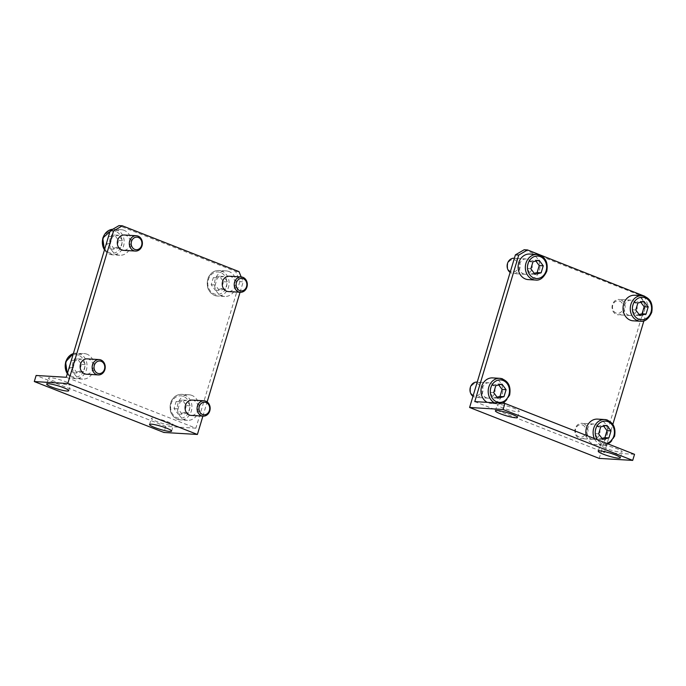 <?xml version="1.0" encoding="UTF-8"?>
<svg xmlns="http://www.w3.org/2000/svg" width="686" height="686" viewBox="0 0 686 686"><rect width="100%" height="100%" fill="white"/><g stroke="black" fill="none" stroke-linecap="round" stroke-linejoin="round"><path stroke-width="0.51" stroke-dasharray="3.43 2.57" d="M492.625 377.9A12.802 10.907 -86.6 0 1 495.506 378.535A12.802 10.907 -86.6 0 1 502.546 393.044A12.802 10.907 -86.6 0 1 491.099 403.462A12.802 10.907 -86.6 0 1 488.218 402.819A12.802 10.907 -86.6 0 1 487.206 402.356M476.967 382.093A7.683 6.543 -86.6 0 1 478.699 382.479A7.683 6.543 -86.6 0 1 482.927 391.183A7.683 6.543 -86.6 0 1 476.058 397.434A7.683 6.543 -86.6 0 1 474.326 397.048A7.683 6.543 -86.6 0 1 472.971 396.302M477.576 383.748A6.294 5.359 -86.6 0 1 480.843 391.706A6.294 5.359 -86.6 0 1 474 395.693A6.294 5.359 -86.6 0 1 470.733 387.736A6.294 5.359 -86.6 0 1 477.576 383.748M486.331 397.769A7.683 6.543 93.4 0 0 488.055 398.146A7.683 6.543 93.4 0 0 494.923 391.903A7.683 6.543 93.4 0 0 490.696 383.191A7.683 6.543 93.4 0 0 488.972 382.814A7.683 6.543 93.4 0 0 482.104 389.056A7.683 6.543 93.4 0 0 486.331 397.769M529.781 254.043A12.802 10.907 -86.6 0 1 532.662 254.678A12.802 10.907 -86.6 0 1 539.702 269.186A12.802 10.907 -86.6 0 1 528.263 279.605M514.131 258.236A7.683 6.543 -86.6 0 1 515.855 258.622A7.683 6.543 -86.6 0 1 520.082 267.326A7.683 6.543 -86.6 0 1 513.214 273.577A7.683 6.543 -86.6 0 1 511.49 273.191A7.683 6.543 -86.6 0 1 510.127 272.445M514.74 259.891A6.294 5.359 -86.6 0 1 518.007 267.849A6.294 5.359 -86.6 0 1 511.156 271.836A6.294 5.359 -86.6 0 1 507.889 263.878A6.294 5.359 -86.6 0 1 514.74 259.891M523.487 273.911A7.683 6.543 93.4 0 0 525.219 274.289A7.683 6.543 93.4 0 0 532.079 268.046A7.683 6.543 93.4 0 0 527.86 259.334A7.683 6.543 93.4 0 0 526.128 258.956A7.683 6.543 93.4 0 0 519.259 265.199A7.683 6.543 93.4 0 0 523.487 273.911M597.549 419.112A12.802 10.907 -86.6 0 1 600.43 419.755A12.802 10.907 -86.6 0 1 607.47 434.264A12.802 10.907 -86.6 0 1 596.023 444.674A12.802 10.907 -86.6 0 1 593.141 444.039A12.802 10.907 -86.6 0 1 586.221 435.353M583.623 423.691A7.683 6.543 -86.6 0 1 587.851 432.403A7.683 6.543 -86.6 0 1 580.982 438.646A7.683 6.543 -86.6 0 1 579.25 438.268A7.683 6.543 -86.6 0 1 575.022 429.556A7.683 6.543 -86.6 0 1 581.891 423.313A7.683 6.543 -86.6 0 1 583.623 423.691M582.5 424.968A6.294 5.359 -86.6 0 1 585.767 432.926A6.294 5.359 -86.6 0 1 578.924 436.905A6.294 5.359 -86.6 0 1 575.657 428.947A6.294 5.359 -86.6 0 1 582.5 424.968M591.246 438.98A7.683 6.543 93.4 0 0 592.978 439.366A7.683 6.543 93.4 0 0 599.847 433.115A7.683 6.543 93.4 0 0 595.62 424.411A7.683 6.543 93.4 0 0 593.896 424.025A7.683 6.543 93.4 0 0 587.027 430.276A7.683 6.543 93.4 0 0 591.246 438.98M634.704 295.254A12.802 10.907 -86.6 0 1 637.586 295.898A12.802 10.907 -86.6 0 1 644.626 310.406A12.802 10.907 -86.6 0 1 633.178 320.816M620.779 299.833A7.683 6.543 -86.6 0 1 625.006 308.546A7.683 6.543 -86.6 0 1 618.137 314.788A7.683 6.543 -86.6 0 1 616.405 314.411A7.683 6.543 -86.6 0 1 612.186 305.699A7.683 6.543 -86.6 0 1 619.055 299.456A7.683 6.543 -86.6 0 1 620.779 299.833M619.664 301.111A6.294 5.359 -86.6 0 1 622.931 309.069A6.294 5.359 -86.6 0 1 616.079 313.048A6.294 5.359 -86.6 0 1 612.812 305.09A6.294 5.359 -86.6 0 1 619.664 301.111M628.41 315.123A7.683 6.543 93.4 0 0 630.134 315.509A7.683 6.543 93.4 0 0 637.002 309.257A7.683 6.543 93.4 0 0 632.784 300.554A7.683 6.543 93.4 0 0 631.051 300.168A7.683 6.543 93.4 0 0 624.183 306.419A7.683 6.543 93.4 0 0 628.41 315.123M498.988 404.431A11.525 1.612 -163.3 0 0 497.204 404.757A11.525 1.612 -163.3 0 0 504.879 408.685A11.525 1.612 -163.3 0 0 517.501 411.703A11.525 1.612 -163.3 0 0 519.285 411.377A11.525 1.612 -163.3 0 0 511.61 407.45A11.525 1.612 -163.3 0 0 498.988 404.431M601.854 444.837A11.525 1.612 -163.3 0 0 600.07 445.163A11.525 1.612 -163.3 0 0 607.745 449.09A11.525 1.612 -163.3 0 0 620.367 452.108A11.525 1.612 -163.3 0 0 622.151 451.782A11.525 1.612 -163.3 0 0 614.476 447.855A11.525 1.612 -163.3 0 0 601.854 444.837M637.886 302.989L633.873 302.749L631.763 309.763L635.862 315.286L639.12 314.505M644.085 301.506L640.064 301.265L633.873 302.749M640.818 302.286L640.064 301.265M639.875 315.526L635.862 315.286M635.785 310.003L631.763 309.763M474.781 401.619L604.392 452.528L612.847 424.351M643.905 320.825L648.364 305.965L645.012 305.767L640.827 295.572L644.18 295.769M644.326 296.129L648.364 305.965M600.73 426.846L596.709 426.606L594.608 433.621L598.698 439.143L601.965 438.363M606.921 425.363L602.908 425.123L596.709 426.606M603.663 426.143L602.908 425.123M602.72 439.383L598.698 439.143M598.629 433.861L594.608 433.621M532.962 261.778L528.949 261.538L526.848 268.543L530.938 274.074L534.197 273.294M539.162 260.294L535.14 260.054L528.949 261.538M535.895 261.074L535.14 260.054M534.951 274.314L530.938 274.074M530.861 268.783L526.848 268.543M495.807 385.635L491.785 385.395L489.684 392.401L493.774 397.931L497.041 397.151M501.998 384.151L497.985 383.911L491.785 385.395M498.739 384.932L497.985 383.911M497.796 398.172L493.774 397.931M493.706 392.641L489.684 392.401M634.533 454.321L604.392 452.528M524.181 249.747L640.827 295.572M645.012 305.767L599.221 458.402M191.9 395.41A12.802 10.907 93.4 0 0 189.019 394.767A12.802 10.907 93.4 0 0 177.58 405.186A12.802 10.907 93.4 0 0 184.62 419.695A12.802 10.907 93.4 0 0 187.501 420.329A12.802 10.907 93.4 0 0 198.949 409.919A12.802 10.907 93.4 0 0 191.9 395.41M192.063 400.084A7.683 6.543 -86.6 0 1 193.795 400.461A7.683 6.543 -86.6 0 1 198.022 409.173A7.683 6.543 -86.6 0 1 191.154 415.416M229.064 271.553A12.802 10.907 93.4 0 0 226.183 270.91A12.802 10.907 93.4 0 0 214.735 281.329A12.802 10.907 93.4 0 0 221.775 295.838A12.802 10.907 93.4 0 0 224.656 296.472A12.802 10.907 93.4 0 0 236.104 286.062A12.802 10.907 93.4 0 0 229.064 271.553M229.227 276.226A7.683 6.543 -86.6 0 1 230.95 276.604A7.683 6.543 -86.6 0 1 235.178 285.316A7.683 6.543 -86.6 0 1 228.309 291.559M86.985 354.19A12.802 10.907 93.4 0 0 84.104 353.556A12.802 10.907 93.4 0 0 72.656 363.966A12.802 10.907 93.4 0 0 79.696 378.483A12.802 10.907 93.4 0 0 82.577 379.118A12.802 10.907 93.4 0 0 94.025 368.699A12.802 10.907 93.4 0 0 86.985 354.19M87.148 358.864A7.683 6.543 -86.6 0 1 88.871 359.25A7.683 6.543 -86.6 0 1 93.099 367.953A7.683 6.543 -86.6 0 1 86.23 374.204M124.14 230.333A12.802 10.907 93.4 0 0 121.259 229.699A12.802 10.907 93.4 0 0 109.811 240.109A12.802 10.907 93.4 0 0 116.852 254.626A12.802 10.907 93.4 0 0 119.733 255.261A12.802 10.907 93.4 0 0 131.18 244.842A12.802 10.907 93.4 0 0 124.14 230.333M124.303 235.006A7.683 6.543 -86.6 0 1 126.035 235.392A7.683 6.543 -86.6 0 1 130.254 244.096A7.683 6.543 -86.6 0 1 123.386 250.347M171.663 425.371A11.525 1.612 -163.3 0 0 173.447 425.046A11.525 1.612 -163.3 0 0 165.772 421.118A11.525 1.612 -163.3 0 0 153.149 418.1A11.525 1.612 -163.3 0 0 151.366 418.426A11.525 1.612 -163.3 0 0 159.041 422.353A11.525 1.612 -163.3 0 0 171.663 425.371M68.797 384.966A11.525 1.612 -163.3 0 0 70.581 384.64A11.525 1.612 -163.3 0 0 62.906 380.713A11.525 1.612 -163.3 0 0 50.284 377.694A11.525 1.612 -163.3 0 0 48.5 378.02A11.525 1.612 -163.3 0 0 56.175 381.948A11.525 1.612 -163.3 0 0 68.797 384.966M114.562 234.989L108.371 236.473L106.27 243.487L110.36 249.009L116.551 247.526L118.652 240.512L114.562 234.989L118.584 235.229L122.674 240.752L120.573 247.766L114.373 249.25L110.283 243.727L112.384 236.713L118.584 235.229M118.652 240.512L122.674 240.752M108.371 236.473L112.384 236.713M106.27 243.487L110.283 243.727M110.36 249.009L114.373 249.25M116.551 247.526L120.573 247.766M241.18 276.938L243.187 281.817L239.843 281.62L235.658 271.424L119.004 225.608M239.843 281.62L195.87 428.184L66.259 377.274M77.407 358.847L71.207 360.33L69.106 367.344L73.196 372.867L79.396 371.383L81.497 364.369L77.407 358.847L81.42 359.087L85.518 364.609L83.409 371.623L77.218 373.107L73.128 367.585L75.228 360.57L81.42 359.087M81.497 364.369L85.518 364.609M71.207 360.33L75.228 360.57M69.106 367.344L73.128 367.585M73.196 372.867L77.218 373.107M79.396 371.383L83.409 371.623M219.486 276.201L213.295 277.693L211.185 284.699L215.284 290.229L221.475 288.737L223.576 281.732L219.486 276.201L223.507 276.441L227.598 281.972L225.497 288.978L219.297 290.461L215.207 284.939L217.308 277.933L223.507 276.441M223.576 281.732L227.598 281.972M213.295 277.693L217.308 277.933M211.185 284.699L215.207 284.939M215.284 290.229L219.297 290.461M221.475 288.737L225.497 288.978M182.33 400.058L176.131 401.55L174.03 408.556L178.12 414.087L184.32 412.595L186.421 405.589L182.33 400.058L186.343 400.298L190.434 405.829L188.333 412.835L182.142 414.318L178.051 408.796L180.152 401.79L186.343 400.298M186.421 405.589L190.434 405.829M176.131 401.55L180.152 401.79M174.03 408.556L178.051 408.796M178.12 414.087L182.142 414.318M184.32 412.595L188.333 412.835M235.658 271.424L239.002 271.622M202.902 416.119L207.155 401.927M240.057 292.262L243.187 281.817M195.87 428.184L165.729 426.392L163.911 432.463M165.729 426.392L36.118 375.474M502.735 378.964A12.802 10.907 -86.6 0 1 509.381 395.153A12.802 10.907 -86.6 0 1 498.336 403.891A12.802 10.907 -86.6 0 1 495.455 403.257A12.802 10.907 -86.6 0 1 494.443 402.785M539.899 255.106A12.802 10.907 -86.6 0 1 546.536 271.296A12.802 10.907 -86.6 0 1 535.492 280.034M607.659 420.184A12.802 10.907 -86.6 0 1 614.304 436.365A12.802 10.907 -86.6 0 1 603.26 445.103A12.802 10.907 -86.6 0 1 600.37 444.468A12.802 10.907 -86.6 0 1 594.385 438.551M644.823 296.326A12.802 10.907 -86.6 0 1 651.46 312.507A12.802 10.907 -86.6 0 1 640.415 321.245M606.673 443.379A11.268 9.595 -86.6 0 1 597.455 439.76M184.671 394.973A12.802 10.907 93.4 0 0 181.79 394.339A12.802 10.907 93.4 0 0 170.745 403.076A12.802 10.907 93.4 0 0 177.382 419.266A12.802 10.907 93.4 0 0 180.264 419.901A12.802 10.907 93.4 0 0 191.317 411.163A12.802 10.907 93.4 0 0 184.671 394.973M189.276 410.631A11.268 9.595 93.4 0 0 183.428 396.388A11.268 9.595 93.4 0 0 171.174 403.514A11.268 9.595 93.4 0 0 177.022 417.757A11.268 9.595 93.4 0 0 189.276 410.631M221.827 271.116A12.802 10.907 93.4 0 0 218.945 270.481A12.802 10.907 93.4 0 0 207.901 279.219A12.802 10.907 93.4 0 0 214.547 295.409A12.802 10.907 93.4 0 0 217.428 296.043A12.802 10.907 93.4 0 0 228.472 287.305A12.802 10.907 93.4 0 0 221.827 271.116M226.431 286.774A11.268 9.595 93.4 0 0 220.592 272.531A11.268 9.595 93.4 0 0 208.33 279.656A11.268 9.595 93.4 0 0 214.178 293.9A11.268 9.595 93.4 0 0 226.431 286.774M67.331 373.707A12.802 10.907 93.4 0 0 72.459 378.046A12.802 10.907 93.4 0 0 75.34 378.689A12.802 10.907 93.4 0 0 86.393 369.943A12.802 10.907 93.4 0 0 79.748 353.762A12.802 10.907 93.4 0 0 76.866 353.127A12.802 10.907 93.4 0 0 73.368 353.582M84.352 369.411A11.268 9.595 93.4 0 0 78.504 355.168A11.268 9.595 93.4 0 0 66.25 362.302A11.268 9.595 93.4 0 0 72.099 376.545A11.268 9.595 93.4 0 0 84.352 369.411M104.486 249.85A12.802 10.907 93.4 0 0 109.623 254.189A12.802 10.907 93.4 0 0 112.504 254.832A12.802 10.907 93.4 0 0 123.549 246.085A12.802 10.907 93.4 0 0 116.912 229.904A12.802 10.907 93.4 0 0 114.022 229.27A12.802 10.907 93.4 0 0 112.676 229.287L121.259 229.699M121.516 245.554A11.268 9.595 93.4 0 0 115.668 231.311A11.268 9.595 93.4 0 0 103.406 238.445A11.268 9.595 93.4 0 0 109.254 252.688A11.268 9.595 93.4 0 0 121.516 245.554M502.418 403.265L498.336 403.891L491.099 403.462M488.055 398.146L476.058 397.434M525.219 274.289L513.214 273.577M608.345 444.039L603.26 445.103L596.023 444.674M592.978 439.366L580.982 438.646M630.134 315.509L618.137 314.788M495.386 410.828L497.204 404.757M598.252 451.234L600.07 445.163M620.324 457.854L622.151 451.782M517.458 417.448L519.285 411.377M631.051 300.168L619.055 299.456M593.896 424.025L581.891 423.313M526.128 258.956L514.38 258.253M488.972 382.814L477.224 382.111M187.501 420.329L180.264 419.901C172.16 418.014 168.902 412.415 170.505 403.119C172.555 397.34 176.319 394.416 181.79 394.339L189.019 394.767M224.656 296.472L217.428 296.043C209.316 294.157 206.066 288.557 207.661 279.262C209.71 273.482 213.475 270.558 218.945 270.481L226.183 270.91M73.376 353.547L84.104 353.556M171.62 431.117L173.447 425.046M68.754 390.711L70.581 384.64M46.682 384.091L48.5 378.02M149.548 424.497L151.366 418.426M119.733 255.261L112.504 254.832L104.435 250.03M82.577 379.118L75.34 378.689L67.279 373.887"/><path stroke-width="1.03" d="M535.492 280.034C539.925 280.711 543.681 277.779 546.776 271.253C548.38 261.958 545.121 256.367 537.018 254.472A12.802 10.907 -86.6 0 0 525.965 263.21A12.802 10.907 -86.6 0 0 532.61 279.399A12.802 10.907 -86.6 0 0 535.492 280.034L528.263 279.605A12.802 10.907 -86.6 0 1 525.382 278.962A12.802 10.907 -86.6 0 1 518.333 264.453A12.802 10.907 -86.6 0 1 529.781 254.043L537.018 254.472A12.802 10.907 -86.6 0 1 539.899 255.106M640.415 321.245C644.849 321.923 648.604 318.999 651.7 312.464C653.295 303.169 650.045 297.578 641.942 295.683A12.802 10.907 -86.6 0 0 630.888 304.43A12.802 10.907 -86.6 0 0 637.534 320.611A12.802 10.907 -86.6 0 0 640.415 321.245L633.178 320.816A12.802 10.907 -86.6 0 1 630.297 320.182A12.802 10.907 -86.6 0 1 623.257 305.673A12.802 10.907 -86.6 0 1 634.704 295.254L641.942 295.683A12.802 10.907 -86.6 0 1 644.823 296.326M515.683 417.774A11.525 1.612 16.7 0 1 503.061 414.756A11.525 1.612 16.7 0 1 495.386 410.828A11.525 1.612 16.7 0 1 497.17 410.502A11.525 1.612 16.7 0 1 509.792 413.521A11.525 1.612 16.7 0 1 517.458 417.448A11.525 1.612 16.7 0 1 515.683 417.774M618.549 458.179A11.525 1.612 16.7 0 1 605.927 455.161A11.525 1.612 16.7 0 1 598.252 451.234A11.525 1.612 16.7 0 1 600.036 450.908A11.525 1.612 16.7 0 1 612.658 453.926A11.525 1.612 16.7 0 1 620.324 457.854A11.525 1.612 16.7 0 1 618.549 458.179M648.176 307.028L646.075 314.042L639.875 315.526L635.785 310.003L637.886 302.989L644.085 301.506L648.176 307.028L644.154 306.788L640.818 302.286M646.075 314.042L642.053 313.802L644.154 306.788M639.12 314.505L642.053 313.802M586.221 435.353A12.802 10.907 -86.6 0 1 597.549 419.112L604.778 419.54A12.802 10.907 -86.6 0 1 607.659 420.184M487.206 402.356A12.802 10.907 -86.6 0 1 481.306 387.684A12.802 10.907 -86.6 0 1 492.625 377.9L499.854 378.329A12.802 10.907 -86.6 0 1 502.735 378.964M527.525 249.944L524.181 249.747L515.409 254.849L518.753 255.055L527.525 249.944L644.326 296.129M518.753 255.055L474.781 401.619L504.922 403.411L503.095 409.482L469.61 407.484L515.409 254.849M612.847 424.351L643.905 320.825M611.012 430.885L608.911 437.9L602.72 439.383L598.629 433.861L600.73 426.846L606.921 425.363L611.012 430.885L606.999 430.645L603.663 426.143M608.911 437.9L604.898 437.659L606.999 430.645M601.965 438.363L604.898 437.659M510.127 272.445A7.683 6.543 -86.6 0 1 507.46 263.621A7.683 6.543 -86.6 0 1 514.131 258.236L514.38 258.253M543.252 265.816L541.151 272.822L534.951 274.314L530.861 268.783L532.962 261.778L539.162 260.294L543.252 265.816L539.23 265.576L535.895 261.074M541.151 272.822L537.129 272.591L539.23 265.576M534.197 273.294L537.129 272.591M472.971 396.302A7.683 6.543 -86.6 0 1 470.304 387.479A7.683 6.543 -86.6 0 1 476.967 382.093L477.224 382.111M506.097 389.674L503.987 396.68L497.796 398.172L493.706 392.641L495.807 385.635L501.998 384.151L506.097 389.674L502.075 389.434L498.739 384.932M503.987 396.68L499.974 396.448L502.075 389.434M497.041 397.151L499.974 396.448M503.095 409.482L632.706 460.392L634.533 454.321L504.922 403.411M469.61 407.484L599.221 458.402L632.706 460.392M205.791 401.181A7.683 6.543 93.4 0 0 204.068 400.796A7.683 6.543 93.4 0 0 197.199 407.047A7.683 6.543 93.4 0 0 201.427 415.75A7.683 6.543 93.4 0 0 203.15 416.136A7.683 6.543 93.4 0 0 210.019 409.885A7.683 6.543 93.4 0 0 205.791 401.181M206.126 402.536A6.294 5.359 93.4 0 0 199.274 406.524A6.294 5.359 93.4 0 0 202.542 414.481A6.294 5.359 93.4 0 0 209.393 410.494A6.294 5.359 93.4 0 0 206.126 402.536M203.15 416.136L191.154 415.416A7.683 6.543 -86.6 0 1 189.422 415.039A7.683 6.543 -86.6 0 1 185.203 406.335A7.683 6.543 -86.6 0 1 192.063 400.084L204.068 400.796M242.955 277.324A7.683 6.543 93.4 0 0 241.223 276.938A7.683 6.543 93.4 0 0 234.355 283.189A7.683 6.543 93.4 0 0 238.582 291.893A7.683 6.543 93.4 0 0 240.314 292.279A7.683 6.543 93.4 0 0 247.174 286.028A7.683 6.543 93.4 0 0 242.955 277.324M243.281 278.679A6.294 5.359 93.4 0 0 236.438 282.666A6.294 5.359 93.4 0 0 239.706 290.624A6.294 5.359 93.4 0 0 246.548 286.637A6.294 5.359 93.4 0 0 243.281 278.679M240.314 292.279L228.309 291.559A7.683 6.543 -86.6 0 1 226.586 291.181A7.683 6.543 -86.6 0 1 222.358 282.478A7.683 6.543 -86.6 0 1 229.227 276.226L241.223 276.938M100.876 359.961A7.683 6.543 93.4 0 0 99.144 359.584A7.683 6.543 93.4 0 0 92.276 365.835A7.683 6.543 93.4 0 0 96.503 374.539A7.683 6.543 93.4 0 0 98.227 374.916A7.683 6.543 93.4 0 0 105.095 368.674A7.683 6.543 93.4 0 0 100.876 359.961M101.202 361.325A6.294 5.359 93.4 0 0 94.351 365.304A6.294 5.359 93.4 0 0 97.618 373.261A6.294 5.359 93.4 0 0 104.469 369.282A6.294 5.359 93.4 0 0 101.202 361.325M98.227 374.916L86.23 374.204A7.683 6.543 -86.6 0 1 84.498 373.819A7.683 6.543 -86.6 0 1 80.279 365.115A7.683 6.543 -86.6 0 1 87.148 358.864L99.144 359.584M138.032 236.104A7.683 6.543 93.4 0 0 136.3 235.727A7.683 6.543 93.4 0 0 129.431 241.978A7.683 6.543 93.4 0 0 133.659 250.682A7.683 6.543 93.4 0 0 135.391 251.059A7.683 6.543 93.4 0 0 142.259 244.816A7.683 6.543 93.4 0 0 138.032 236.104M138.358 237.467A6.294 5.359 93.4 0 0 131.515 241.446A6.294 5.359 93.4 0 0 134.782 249.404A6.294 5.359 93.4 0 0 141.625 245.425A6.294 5.359 93.4 0 0 138.358 237.467M135.391 251.059L123.386 250.347A7.683 6.543 -86.6 0 1 121.662 249.961A7.683 6.543 -86.6 0 1 117.435 241.258A7.683 6.543 -86.6 0 1 124.303 235.006L136.3 235.727M151.323 424.171A11.525 1.612 16.7 0 1 163.945 427.189A11.525 1.612 16.7 0 1 171.62 431.117A11.525 1.612 16.7 0 1 169.845 431.443A11.525 1.612 16.7 0 1 157.214 428.424A11.525 1.612 16.7 0 1 149.548 424.497A11.525 1.612 16.7 0 1 151.323 424.171M48.457 383.766A11.525 1.612 16.7 0 1 61.08 386.784A11.525 1.612 16.7 0 1 68.754 390.711A11.525 1.612 16.7 0 1 66.979 391.037A11.525 1.612 16.7 0 1 54.357 388.019A11.525 1.612 16.7 0 1 46.682 384.091A11.525 1.612 16.7 0 1 48.457 383.766M202.902 416.119L197.397 434.461L163.911 432.463L34.3 381.553L36.118 375.474L66.259 377.274L110.232 230.71L113.576 230.908L122.357 225.805L119.004 225.608L110.232 230.71M122.357 225.805L239.002 271.622L241.18 276.938M207.155 401.927L240.057 292.262M113.576 230.908L67.785 383.543L34.3 381.553M197.397 434.461L67.785 383.543M490.85 387.599A11.268 9.595 -86.6 0 1 503.104 380.473A11.268 9.595 -86.6 0 1 508.952 394.716A11.268 9.595 -86.6 0 1 496.69 401.842A11.268 9.595 -86.6 0 1 490.85 387.599M494.443 402.785A12.802 10.907 -86.6 0 1 488.809 387.067A12.802 10.907 -86.6 0 1 499.854 378.329C507.966 380.224 511.216 385.815 509.621 395.11L504.227 402.373L502.418 403.265M528.006 263.741A11.268 9.595 -86.6 0 1 540.259 256.615A11.268 9.595 -86.6 0 1 546.107 270.859A11.268 9.595 -86.6 0 1 533.854 277.984A11.268 9.595 -86.6 0 1 528.006 263.741M597.455 439.76A11.268 9.595 -86.6 0 1 595.765 428.819A11.268 9.595 -86.6 0 1 608.028 421.684A11.268 9.595 -86.6 0 1 613.876 435.927A11.268 9.595 -86.6 0 1 606.673 443.379M594.385 438.551A12.802 10.907 -86.6 0 1 593.733 428.287A12.802 10.907 -86.6 0 1 604.778 419.54C612.89 421.436 616.139 427.026 614.545 436.322L608.345 444.039M632.929 304.961A11.268 9.595 -86.6 0 1 645.183 297.827A11.268 9.595 -86.6 0 1 651.031 312.07A11.268 9.595 -86.6 0 1 638.777 319.204A11.268 9.595 -86.6 0 1 632.929 304.961M73.368 353.582A12.802 10.907 93.4 0 0 65.822 361.865A12.802 10.907 93.4 0 0 67.331 373.707M104.435 250.03L102.737 238.051L112.684 229.278A12.802 10.907 93.4 0 0 102.977 238.008A12.802 10.907 93.4 0 0 104.486 249.85M67.279 373.887L65.582 361.908L73.376 353.547"/></g></svg>
